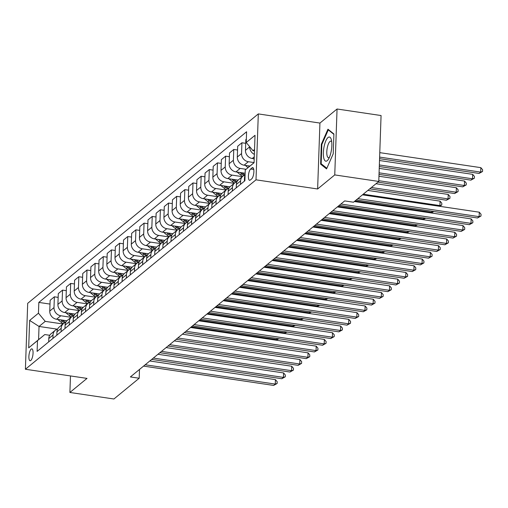 <?xml version="1.0" encoding="UTF-8"?>
<svg xmlns="http://www.w3.org/2000/svg" width="508" height="508" viewBox="0 0 508 508"><rect width="100%" height="100%" fill="white"/><g stroke="black" fill="none" stroke-linecap="round" stroke-linejoin="round"><path stroke-width="0.76" d="M30.772 360.502A6.013 1.924 -81.6 0 0 32.995 354.076A6.013 1.924 -81.6 0 0 31.858 348.856A6.013 1.924 -81.6 0 0 31.172 349.104A6.013 1.924 -81.6 0 0 28.95 355.53A6.013 1.924 -81.6 0 0 30.093 360.75A6.013 1.924 -81.6 0 0 30.772 360.502M258.312 113.913L27.699 303.327L25.4 369.246L256.007 179.826L258.312 113.913L319.932 123.069L317.627 188.982L334.753 174.917L337.058 109.004L319.932 123.069M337.058 109.004L381.07 115.538L378.771 181.451L334.753 174.917M378.771 181.451L353.492 202.216L344.684 200.908L130.385 376.93L139.192 378.238L139.497 369.443M252.057 167.85L250.622 169.031A5.823 1.861 -81.6 0 0 248.469 175.254A5.823 1.861 -81.6 0 0 249.574 180.308A5.823 1.861 -81.6 0 0 250.234 180.073L251.67 178.892A5.823 1.861 -81.6 0 0 253.822 172.669A5.823 1.861 -81.6 0 0 252.717 167.608A5.823 1.861 -81.6 0 0 252.057 167.85L253.282 168.034M254.533 149.454L253.016 150.705L246.221 142.532L246.602 131.756L38.824 302.412L50 304.076M246.221 142.532L255.029 135.299L254.07 162.731L245.262 169.964L254.076 162.636M57.334 329.171L39.04 326.454L38.583 339.636L44.78 334.55L37.49 340.627L37.109 351.403L244.888 180.746L245.262 169.964M37.49 340.627L28.683 347.859L29.642 320.427L38.449 313.195L38.824 302.412M70.472 375.939L69.894 392.462L113.913 398.996L139.192 378.238M69.894 392.462L87.02 378.397L25.4 369.246M317.627 188.982L256.007 179.826M44.78 334.55L49.74 335.286M254.483 150.92L253.016 150.705M254.21 158.788L252.254 158.502A7.512 6.712 -129.4 0 1 245.466 150.33L245.84 139.548L246.342 139.135M254.076 162.566L248.342 161.715A7.512 6.712 -129.4 0 1 241.548 153.543L241.922 142.767L245.707 143.326M249.942 166.065L244.1 165.195A7.512 6.712 -129.4 0 1 237.306 157.023L237.687 146.247L241.922 142.767M246.082 169.285L240.189 168.415A7.512 6.712 -129.4 0 1 233.394 160.242L233.769 149.46L237.554 150.025M245.148 173.26L235.947 171.894A7.512 6.712 -129.4 0 1 229.152 163.722L229.527 152.946L233.769 149.46M242.348 176.644L232.035 175.108A7.512 6.712 -129.4 0 1 225.241 166.935L225.615 156.159L229.4 156.724M238.15 180.13L227.794 178.594A7.512 6.712 -129.4 0 1 220.999 170.421L221.374 159.645L225.615 156.159M234.188 183.337L223.876 181.807A7.512 6.712 -129.4 0 1 217.087 173.634L217.462 162.858L221.247 163.417M229.997 186.83L219.64 185.293A7.512 6.712 -129.4 0 1 212.846 177.121L213.22 166.338L217.462 162.858M226.035 190.036L215.722 188.506A7.512 6.712 -129.4 0 1 208.928 180.334L209.309 169.558L213.087 170.117M221.844 193.529L211.487 191.986A7.512 6.712 -129.4 0 1 204.692 183.82L205.067 173.037L209.309 169.558M217.881 196.736L207.569 195.205A7.512 6.712 -129.4 0 1 200.774 187.033L201.155 176.257L204.934 176.816M213.69 200.222L203.327 198.685A7.512 6.712 -129.4 0 1 196.539 190.513L196.914 179.737L201.155 176.257M209.728 203.435L199.415 201.898A7.512 6.712 -129.4 0 1 192.621 193.732L192.996 182.95L196.78 183.515M205.53 206.921L195.174 205.384A7.512 6.712 -129.4 0 1 188.379 197.212L188.76 186.436L192.996 182.95M201.574 210.128L191.262 208.597A7.512 6.712 -129.4 0 1 184.468 200.425L184.842 189.649L188.627 190.214M197.377 213.62L187.02 212.084A7.512 6.712 -129.4 0 1 180.226 203.911L180.6 193.135L184.842 189.649M193.421 216.827L183.109 215.297A7.512 6.712 -129.4 0 1 176.314 207.124L176.689 196.348L180.473 196.907M189.224 220.32L178.867 218.783A7.512 6.712 -129.4 0 1 172.072 210.61L172.447 199.828L176.689 196.348M185.261 223.526L174.949 221.996A7.512 6.712 -129.4 0 1 168.161 213.824L168.535 203.048L172.32 203.606M181.07 227.019L170.713 225.476A7.512 6.712 -129.4 0 1 163.919 217.303L164.294 206.527L168.535 203.048M177.108 230.226L166.795 228.695A7.512 6.712 -129.4 0 1 160.001 220.523L160.382 209.74L164.16 210.306M172.917 233.712L162.554 232.175A7.512 6.712 -129.4 0 1 155.766 224.003L156.14 213.227L160.382 209.74M168.954 236.925L158.642 235.388A7.512 6.712 -129.4 0 1 151.848 227.216L152.229 216.44L156.007 217.005M164.763 240.411L154.4 238.874A7.512 6.712 -129.4 0 1 147.606 230.702L147.987 219.926L152.229 216.44M160.801 243.618L150.489 242.087A7.512 6.712 -129.4 0 1 143.694 233.915L144.069 223.139L147.853 223.698M156.604 247.11L146.247 245.574A7.512 6.712 -129.4 0 1 139.452 237.401L139.833 226.619L144.069 223.139M152.648 250.317L142.335 248.787A7.512 6.712 -129.4 0 1 135.541 240.614L135.915 229.838L139.7 230.397M148.45 253.809L138.093 252.266A7.512 6.712 -129.4 0 1 131.299 244.1L131.674 233.318L135.915 229.838M144.494 257.016L134.182 255.486A7.512 6.712 -129.4 0 1 127.387 247.313L127.762 236.537L131.547 237.096M140.297 260.502L129.94 258.966A7.512 6.712 -129.4 0 1 123.146 250.793L123.52 240.017L127.762 236.537M136.334 263.716L126.022 262.179A7.512 6.712 -129.4 0 1 119.234 254.013L119.609 243.23L123.387 243.796M132.143 267.202L121.787 265.665A7.512 6.712 -129.4 0 1 114.992 257.493L115.367 246.717L119.609 243.23M128.181 270.408L117.869 268.878A7.512 6.712 -129.4 0 1 111.074 260.706L111.455 249.93L115.233 250.495M123.99 273.901L113.627 272.364A7.512 6.712 -129.4 0 1 106.839 264.192L107.213 253.416L111.455 249.93M120.028 277.108L109.715 275.577A7.512 6.712 -129.4 0 1 102.921 267.405L103.295 256.629L107.08 257.188M115.83 280.6L105.474 279.063A7.512 6.712 -129.4 0 1 98.679 270.891L99.06 260.109L103.295 256.629M111.874 283.807L101.562 282.277A7.512 6.712 -129.4 0 1 94.767 274.104L95.142 263.328L98.927 263.887M107.677 287.299L97.32 285.756A7.512 6.712 -129.4 0 1 90.526 277.584L90.907 266.808L95.142 263.328M103.721 290.506L93.409 288.976A7.512 6.712 -129.4 0 1 86.614 280.803L86.989 270.021L90.773 270.586M99.524 293.992L89.167 292.456A7.512 6.712 -129.4 0 1 82.372 284.283L82.747 273.507L86.989 270.021M95.567 297.205L85.255 295.669A7.512 6.712 -129.4 0 1 78.461 287.496L78.835 276.72L82.62 277.285M91.37 300.692L81.013 299.155A7.512 6.712 -129.4 0 1 74.219 290.982L74.593 280.206L78.835 276.72M87.408 303.898L77.095 302.368A7.512 6.712 -129.4 0 1 70.307 294.196L70.682 283.42L74.46 283.978M83.217 307.391L72.86 305.854A7.512 6.712 -129.4 0 1 66.065 297.682L66.44 286.899L70.682 283.42M79.254 310.598L68.942 309.067A7.512 6.712 -129.4 0 1 62.147 300.895L62.528 290.119L66.307 290.678M75.063 314.09L64.7 312.547A7.512 6.712 -129.4 0 1 57.912 304.381L58.287 293.599L62.528 290.119M71.101 317.297L60.789 315.766A7.512 6.712 -129.4 0 1 53.994 307.594L54.369 296.818L58.153 297.377M66.904 320.783L56.547 319.246A7.512 6.712 -129.4 0 1 49.752 311.074L50.133 300.298L54.369 296.818M62.948 323.996L45.237 321.367L39.04 326.454L29.642 320.427M254.362 154.362A7.512 6.712 -129.4 0 1 249.701 146.844L249.707 146.723M244.386 181.159L244.507 177.762A7.512 6.712 -129.4 0 1 245.078 175.235M240.475 184.372L240.589 180.975A7.512 6.712 -129.4 0 1 242.862 176.219A7.512 6.712 -129.4 0 1 245.085 175.063M236.233 187.852L236.353 184.461A7.512 6.712 -129.4 0 1 238.62 179.699L242.862 176.219M232.315 191.071L232.435 187.674A7.512 6.712 -129.4 0 1 234.709 182.912A7.512 6.712 -129.4 0 1 237.02 181.737M228.079 194.551L228.194 191.16A7.512 6.712 -129.4 0 1 230.467 186.398L234.709 182.912M224.161 197.764L224.282 194.374A7.512 6.712 -129.4 0 1 226.555 189.611A7.512 6.712 -129.4 0 1 228.867 188.436M219.926 201.251L220.04 197.853A7.512 6.712 -129.4 0 1 222.314 193.097L226.555 189.611M216.008 204.464L216.129 201.073A7.512 6.712 -129.4 0 1 218.402 196.31A7.512 6.712 -129.4 0 1 220.707 195.129M211.766 207.95L211.887 204.553A7.512 6.712 -129.4 0 1 214.16 199.79L218.402 196.31M207.855 211.163L207.975 207.766A7.512 6.712 -129.4 0 1 210.249 203.01A7.512 6.712 -129.4 0 1 212.554 201.828M203.613 214.643L203.733 211.252A7.512 6.712 -129.4 0 1 206.007 206.489L210.249 203.01M199.701 217.862L199.815 214.465A7.512 6.712 -129.4 0 1 202.089 209.702A7.512 6.712 -129.4 0 1 204.4 208.528M195.459 221.342L195.58 217.951A7.512 6.712 -129.4 0 1 197.853 213.189L202.089 209.702M191.548 224.561L191.662 221.164A7.512 6.712 -129.4 0 1 193.935 216.402A7.512 6.712 -129.4 0 1 196.247 215.227M187.306 228.041L187.42 224.644A7.512 6.712 -129.4 0 1 189.694 219.888L193.935 216.402M183.388 231.254L183.509 227.863A7.512 6.712 -129.4 0 1 185.782 223.101A7.512 6.712 -129.4 0 1 188.093 221.92M179.153 234.74L179.267 231.343A7.512 6.712 -129.4 0 1 181.54 226.587L185.782 223.101M175.235 237.954L175.355 234.563A7.512 6.712 -129.4 0 1 177.629 229.8A7.512 6.712 -129.4 0 1 179.94 228.619M170.993 241.44L171.113 238.042A7.512 6.712 -129.4 0 1 173.387 233.28L177.629 229.8M167.081 244.653L167.202 241.256A7.512 6.712 -129.4 0 1 169.475 236.499A7.512 6.712 -129.4 0 1 171.78 235.318M162.839 248.133L162.96 244.742A7.512 6.712 -129.4 0 1 165.233 239.979L169.475 236.499M158.928 251.352L159.048 247.955A7.512 6.712 -129.4 0 1 161.315 243.192A7.512 6.712 -129.4 0 1 163.627 242.018M154.686 254.832L154.807 251.441A7.512 6.712 -129.4 0 1 157.08 246.678L161.315 243.192M150.774 258.045L150.889 254.654A7.512 6.712 -129.4 0 1 153.162 249.892A7.512 6.712 -129.4 0 1 155.473 248.717M146.533 261.531L146.653 258.134A7.512 6.712 -129.4 0 1 148.927 253.378L153.162 249.892M142.621 264.744L142.735 261.353A7.512 6.712 -129.4 0 1 145.009 256.591A7.512 6.712 -129.4 0 1 147.32 255.41A14.37 12.84 -129.4 0 1 144.634 253.587L144.126 253.168M138.379 268.23L138.494 264.833A7.512 6.712 -129.4 0 1 140.767 260.071L145.009 256.591M134.461 271.443L134.582 268.046A7.512 6.712 -129.4 0 1 136.855 263.29A7.512 6.712 -129.4 0 1 139.167 262.109A14.37 12.84 -129.4 0 1 136.481 260.286L135.973 259.861M130.226 274.923L130.34 271.532A7.512 6.712 -129.4 0 1 132.613 266.77L136.855 263.29M126.308 278.143L126.428 274.745A7.512 6.712 -129.4 0 1 128.702 269.983A7.512 6.712 -129.4 0 1 131.013 268.808M122.066 281.623L122.187 278.232A7.512 6.712 -129.4 0 1 124.46 273.469L128.702 269.983M118.154 284.842L118.275 281.445A7.512 6.712 -129.4 0 1 120.548 276.682A7.512 6.712 -129.4 0 1 122.853 275.507M113.913 288.322L114.033 284.925A7.512 6.712 -129.4 0 1 116.307 280.168L120.548 276.682M110.001 291.535L110.122 288.144A7.512 6.712 -129.4 0 1 112.389 283.381A7.512 6.712 -129.4 0 1 114.7 282.2A14.37 12.84 -129.4 0 1 112.02 280.378L111.506 279.959M105.759 295.021L105.88 291.624A7.512 6.712 -129.4 0 1 108.153 286.868L112.389 283.381M101.848 298.234L101.962 294.843A7.512 6.712 -129.4 0 1 104.235 290.081A7.512 6.712 -129.4 0 1 106.547 288.9A14.37 12.84 -129.4 0 1 103.861 287.077L103.353 286.652M97.606 301.72L97.727 298.323A7.512 6.712 -129.4 0 1 100 293.56L104.235 290.081M93.688 304.933L93.809 301.536A7.512 6.712 -129.4 0 1 96.082 296.78A7.512 6.712 -129.4 0 1 98.393 295.599A14.37 12.84 -129.4 0 1 95.707 293.776L95.199 293.351M89.452 308.413L89.567 305.022A7.512 6.712 -129.4 0 1 91.84 300.26L96.082 296.78M85.534 311.633L85.655 308.235A7.512 6.712 -129.4 0 1 87.928 303.473A7.512 6.712 -129.4 0 1 90.24 302.298A14.37 12.84 -129.4 0 1 87.554 300.476L87.046 300.05M81.299 315.112L81.413 311.721A7.512 6.712 -129.4 0 1 83.687 306.959L87.928 303.473M77.381 318.326L77.502 314.935A7.512 6.712 -129.4 0 1 79.775 310.172A7.512 6.712 -129.4 0 1 82.08 308.997M73.139 321.812L73.26 318.414A7.512 6.712 -129.4 0 1 75.533 313.658L79.775 310.172M69.228 325.025L69.348 321.634A7.512 6.712 -129.4 0 1 71.622 316.871A7.512 6.712 -129.4 0 1 73.927 315.69M64.986 328.511L65.107 325.114A7.512 6.712 -129.4 0 1 67.38 320.351L71.622 316.871M61.074 331.724L61.189 328.327A7.512 6.712 -129.4 0 1 63.462 323.571A7.512 6.712 -129.4 0 1 65.773 322.389M56.833 335.204L56.953 331.813A7.512 6.712 -129.4 0 1 59.226 327.05L63.462 323.571M52.921 338.423L53.035 335.026A7.512 6.712 -129.4 0 1 55.308 330.264A7.512 6.712 -129.4 0 1 57.62 329.089M38.449 313.195L45.237 321.367M48.679 341.903L48.8 338.512A7.512 6.712 -129.4 0 1 51.067 333.75L55.308 330.264M28.683 347.859L38.583 339.636M327.952 129.21L321.31 144.304L320.618 164.154L326.568 168.91L333.21 153.81L333.902 133.96L327.952 129.21M321.945 164.351L320.618 164.154M321.901 144.393L321.31 144.304M357.854 198.628L479.139 216.643L477.507 217.983L356.222 199.968M362.471 194.837L479.292 212.192L479.139 216.643L480.981 216.046L477.507 217.983M479.292 212.192L481.044 214.268L480.981 216.046M379.565 158.667L479.063 173.444L480.689 172.104L480.847 167.653L379.774 152.641M480.847 167.653L482.6 169.729L482.536 171.514L480.689 172.104L379.622 157.093M482.536 171.514L479.063 173.444M340.9 204.019L470.98 223.342L469.354 224.682L339.268 205.359M354.317 201.536L471.138 218.885L470.98 223.342L472.827 222.745L469.354 224.682M471.138 218.885L472.891 220.967L472.827 222.745M332.746 210.718L462.826 230.041L461.194 231.381L331.114 212.058M337.363 206.927L462.985 225.584L462.826 230.041L464.674 229.445L461.194 231.381M462.985 225.584L464.737 227.66L464.674 229.445M324.587 217.418L454.673 236.734L453.041 238.074L322.961 218.757M329.203 213.627L454.831 232.283L454.673 236.734L456.521 236.144L453.041 238.074M454.831 232.283L456.584 234.359L456.521 236.144M253.397 158.667L254.191 159.328M379.292 166.535L470.903 180.143L472.535 178.803L472.694 174.352L379.501 160.509M472.694 174.352L474.447 176.428L474.383 178.213L472.535 178.803L379.343 164.96M474.383 178.213L470.903 180.143M245.243 165.367L248.012 167.672M379.012 174.403L462.75 186.842L464.382 185.503L464.541 181.051L379.222 168.377M248.241 165.811L249.244 166.649M464.541 181.051L466.293 183.128L466.23 184.906L464.382 185.503L379.07 172.828M466.23 184.906L462.75 186.842M237.084 172.066L240.468 174.879A14.37 12.84 50.6 0 0 242.646 176.397M240.087 172.51L241.706 173.857A14.37 12.84 50.6 0 0 244.037 175.463M377.92 182.15L454.596 193.542L456.228 192.202L456.381 187.744L378.949 176.244M245.091 174.968A14.37 12.84 -129.4 0 1 242.487 173.215L241.979 172.79M456.381 187.744L458.133 189.827L458.076 191.605L456.228 192.202L378.797 180.702M458.076 191.605L454.596 193.542M316.433 224.111L446.519 243.434L444.887 244.773L314.801 225.45M321.05 220.32L446.672 238.982L446.519 243.434L448.367 242.843L444.887 244.773M446.672 238.982L448.424 241.059L448.367 242.843M228.93 178.765L232.315 181.572A14.37 12.84 50.6 0 0 234.493 183.096M237.02 179.965A14.37 12.84 50.6 0 0 237.846 180.467M231.934 179.21L233.553 180.556A14.37 12.84 50.6 0 0 235.883 182.162M369.767 188.849L446.443 200.235L448.075 198.895L448.227 194.443L376.009 183.718M237.026 181.718A14.37 12.84 -129.4 0 1 234.334 179.915L233.826 179.489M448.227 194.443L449.98 196.52L449.923 198.304L448.075 198.895L371.392 187.509M449.923 198.304L446.443 200.235M323.736 157.918A12.211 3.905 -81.6 0 0 328.416 159.245A12.211 3.905 -81.6 0 0 331.489 140.303A12.211 3.905 -81.6 0 0 331.33 139.649A12.211 3.905 -81.6 0 0 325.685 141.199A12.211 3.905 -81.6 0 0 323.736 157.918M331.718 141.732A8.357 2.673 -81.6 0 0 330.924 141.154A8.357 2.673 -81.6 0 0 327.641 146.19A8.357 2.673 -81.6 0 0 327.044 155.448A8.357 2.673 -81.6 0 0 328.466 157.69A8.357 2.673 -81.6 0 0 329.394 157.366M328.905 129.972L328.282 129.877L333.889 134.353M326.847 168.269L321.177 163.735L321.85 144.501L328.282 129.877M308.28 230.81L438.366 250.133L436.734 251.473L306.648 232.15M312.896 227.019L438.518 245.681L438.366 250.133L440.207 249.536L436.734 251.473M438.518 245.681L440.271 247.758L440.207 249.536M300.126 237.509L430.213 256.832L428.581 258.172L298.494 238.849M304.743 233.718L430.365 252.374L430.213 256.832L432.054 256.235L428.581 258.172M430.365 252.374L432.118 254.457L432.054 256.235M291.973 244.208L422.053 263.525L420.427 264.865L290.341 245.548M296.589 240.417L422.212 259.074L422.053 263.525L423.901 262.934L420.427 264.865M422.212 259.074L423.964 261.15L423.901 262.934M283.82 250.908L413.899 270.224L412.267 271.564L282.188 252.247M288.43 247.117L414.058 265.773L413.899 270.224L415.747 269.634L412.267 271.564M414.058 265.773L415.811 267.849L415.747 269.634M275.66 257.6L405.746 276.923L404.114 278.263L274.034 258.94M280.276 253.809L405.898 272.472L405.746 276.923L407.594 276.327L404.114 278.263M405.898 272.472L407.657 274.549L407.594 276.327M220.777 185.458L224.161 188.271A14.37 12.84 50.6 0 0 226.339 189.789M228.867 186.658A14.37 12.84 50.6 0 0 229.692 187.166M223.774 185.903L225.4 187.255A14.37 12.84 50.6 0 0 227.724 188.862M439.153 206.229L439.922 205.594L440.074 201.143L367.855 190.417M228.873 188.417A14.37 12.84 -129.4 0 1 226.181 186.607L225.673 186.188M440.074 201.143L441.827 203.219L441.763 205.003L439.922 205.594L363.239 194.208M441.763 205.003L439.585 206.292M212.623 192.157L216.002 194.97A14.37 12.84 50.6 0 0 218.18 196.488M220.713 193.358A14.37 12.84 50.6 0 0 221.539 193.865M215.621 192.602L217.246 193.954A14.37 12.84 50.6 0 0 219.57 195.555M220.72 195.11A14.37 12.84 -129.4 0 1 218.027 193.307L217.519 192.888M430.994 212.922L431.762 212.293L355.086 200.908M433.616 211.461L431.432 212.992M433.61 211.696L431.762 212.293L431.8 211.195M204.47 198.857L207.848 201.67A14.37 12.84 50.6 0 0 210.026 203.187M212.554 200.057A14.37 12.84 50.6 0 0 213.379 200.558M207.467 199.301L209.086 200.647A14.37 12.84 50.6 0 0 211.417 202.254M212.566 201.809A14.37 12.84 -129.4 0 1 209.874 200.006L209.359 199.581M422.84 219.621L423.608 218.992L338.131 206.292M425.463 218.161L423.278 219.691M425.456 218.396L423.608 218.992L423.647 217.894M196.317 205.556L199.695 208.363A14.37 12.84 50.6 0 0 201.873 209.887M204.4 206.756A14.37 12.84 50.6 0 0 205.226 207.258M199.314 206L200.933 207.347A14.37 12.84 50.6 0 0 203.264 208.953M204.413 208.509A14.37 12.84 -129.4 0 1 201.72 206.705L201.206 206.28M414.687 226.32L415.455 225.692L329.971 212.992M417.309 224.86L415.125 226.384M417.303 225.095L415.455 225.692L415.493 224.593M188.157 212.249L191.541 215.062A14.37 12.84 50.6 0 0 193.719 216.579M196.247 213.455A14.37 12.84 50.6 0 0 197.072 213.957M191.16 212.7L192.78 214.046A14.37 12.84 50.6 0 0 195.11 215.652M196.253 215.208A14.37 12.84 -129.4 0 1 193.561 213.404L193.053 212.979M406.533 233.02L407.302 232.385L321.818 219.691M409.156 231.559L406.971 233.083M409.15 231.794L407.302 232.385L407.34 231.286M267.506 264.3L397.593 283.623L395.961 284.963L265.875 265.64M272.123 260.509L397.745 279.165L397.593 283.623L399.44 283.026L395.961 284.963M397.745 279.165L399.498 281.248L399.44 283.026M180.003 218.948L183.388 221.761A14.37 12.84 50.6 0 0 185.566 223.279M188.093 220.148A14.37 12.84 50.6 0 0 188.919 220.656M183.007 219.393L184.626 220.745A14.37 12.84 50.6 0 0 186.95 222.345M188.1 221.901A14.37 12.84 -129.4 0 1 185.407 220.097L184.899 219.678M398.38 239.719L399.148 239.084L313.665 226.39M401.002 238.258L398.818 239.782M400.99 238.493L399.148 239.084L399.186 237.985M259.353 270.999L389.439 290.322L387.807 291.656L257.721 272.339M263.969 267.208L389.592 285.864L389.439 290.322L391.281 289.725L387.807 291.656M389.592 285.864L391.344 287.941L391.281 289.725M171.85 225.647L175.235 228.46A14.37 12.84 50.6 0 0 177.406 229.978M179.94 226.847A14.37 12.84 50.6 0 0 180.765 227.349M174.847 226.092L176.473 227.438A14.37 12.84 50.6 0 0 178.797 229.044M179.946 228.6A14.37 12.84 -129.4 0 1 177.254 226.797L176.746 226.371M390.22 246.412L390.995 245.783L305.511 233.089M392.849 244.951L390.658 246.482M392.836 245.186L390.995 245.783L391.033 244.685M251.2 277.698L381.279 297.015L379.654 298.355L249.568 279.038M255.816 273.907L381.438 292.564L381.279 297.015L383.127 296.424L379.654 298.355M381.438 292.564L383.191 294.64L383.127 296.424M163.697 232.346L167.075 235.16A14.37 12.84 50.6 0 0 169.253 236.677M171.787 233.547A14.37 12.84 50.6 0 0 172.612 234.048M166.694 232.791L168.319 234.137A14.37 12.84 50.6 0 0 170.644 235.744M171.793 235.299A14.37 12.84 -129.4 0 1 169.101 233.496L168.593 233.07M382.067 253.111L382.835 252.482L297.358 239.782M384.689 251.651L382.505 253.174M384.683 251.885L382.835 252.482L382.873 251.384M243.046 284.391L373.126 303.714L371.494 305.054L241.414 285.731M247.663 280.6L373.285 299.263L373.126 303.714L374.974 303.124L371.494 305.054M373.285 299.263L375.037 301.339L374.974 303.124M155.543 239.046L158.921 241.852A14.37 12.84 50.6 0 0 161.1 243.376M163.627 240.246A14.37 12.84 50.6 0 0 164.452 240.748M158.54 239.49L160.16 240.836A14.37 12.84 50.6 0 0 162.49 242.443M163.639 241.999A14.37 12.84 -129.4 0 1 160.947 240.195L160.433 239.77M373.913 259.81L374.682 259.175L289.204 246.482M376.536 258.35L374.352 259.874M376.53 258.585L374.682 259.175L374.72 258.077M234.893 291.09L364.973 310.413L363.341 311.753L233.261 292.43M239.503 287.299L365.131 305.962L364.973 310.413L366.82 309.816L363.341 311.753M365.131 305.962L366.884 308.038L366.82 309.816M147.39 245.739L150.768 248.552A14.37 12.84 50.6 0 0 152.946 250.069M155.473 246.939A14.37 12.84 50.6 0 0 156.299 247.447M150.387 246.183L152.006 247.536A14.37 12.84 50.6 0 0 154.337 249.136M155.486 248.698A14.37 12.84 -129.4 0 1 152.787 246.888L152.279 246.469M365.76 266.51L366.528 265.875L281.045 253.181M368.383 265.049L366.198 266.573M368.376 265.284L366.528 265.875L366.566 264.776M226.733 297.79L356.819 317.113L355.187 318.452L225.108 299.129M231.35 293.999L356.972 312.655L356.819 317.113L358.667 316.516L355.187 318.452M356.972 312.655L358.724 314.738L358.667 316.516M139.23 252.438L142.615 255.251A14.37 12.84 50.6 0 0 144.793 256.769M147.32 253.638A14.37 12.84 50.6 0 0 148.145 254.146M142.234 252.882L143.853 254.235A14.37 12.84 50.6 0 0 146.183 255.835M357.607 273.202L358.375 272.574L272.891 259.88M360.229 271.742L358.045 273.272M360.223 271.977L358.375 272.574L358.413 271.475M218.58 304.489L348.666 323.806L347.034 325.145L216.948 305.829M223.196 300.698L348.818 319.354L348.666 323.806L350.514 323.215L347.034 325.145M348.818 319.354L350.571 321.431L350.514 323.215M210.426 311.188L340.512 330.505L338.88 331.845L208.794 312.528M215.043 307.397L340.665 326.053L340.512 330.505L342.354 329.914L338.88 331.845M340.665 326.053L342.417 328.13L342.354 329.914M202.273 317.881L332.353 337.204L330.727 338.544L200.641 319.221M206.889 314.09L332.511 332.753L332.353 337.204L334.2 336.607L330.727 338.544M332.511 332.753L334.264 334.829L334.2 336.607M194.119 324.58L324.199 343.903L322.567 345.243L192.488 325.92M198.736 320.789L324.358 339.446L324.199 343.903L326.047 343.306L322.567 345.243M324.358 339.446L326.111 341.528L326.047 343.306M185.966 331.28L316.046 350.603L314.414 351.936L184.334 332.619M190.576 327.489L316.205 346.145L316.046 350.603L317.894 350.006L314.414 351.936M316.205 346.145L317.957 348.221L317.894 350.006M177.806 337.979L307.892 357.295L306.261 358.635L176.181 339.319M182.423 334.188L308.045 352.844L307.892 357.295L309.74 356.705L306.261 358.635M308.045 352.844L309.797 354.921L309.74 356.705M169.653 344.672L299.739 363.995L298.107 365.335L168.021 346.012M174.269 340.881L299.891 359.543L299.739 363.995L301.581 363.404L298.107 365.335M299.891 359.543L301.644 361.62L301.581 363.404M161.5 351.371L291.586 370.694L289.954 372.034L159.868 352.711M166.116 347.58L291.738 366.243L291.586 370.694L293.427 370.097L289.954 372.034M291.738 366.243L293.491 368.319L293.427 370.097M131.077 259.137L134.461 261.95A14.37 12.84 50.6 0 0 136.639 263.468M139.167 260.337A14.37 12.84 50.6 0 0 139.992 260.839M134.08 259.582L135.7 260.928A14.37 12.84 50.6 0 0 138.024 262.534M349.453 279.902L350.222 279.273L264.738 266.573M352.076 278.441L349.885 279.965M352.063 278.676L350.222 279.273L350.26 278.174M122.923 265.836L126.302 268.643A14.37 12.84 50.6 0 0 128.48 270.167M131.013 267.037A14.37 12.84 50.6 0 0 131.839 267.538M125.921 266.281L127.546 267.627A14.37 12.84 50.6 0 0 129.87 269.234M131.02 268.789A14.37 12.84 -129.4 0 1 128.327 266.986L127.819 266.56M341.293 286.601L342.068 285.972L256.584 273.272M343.922 285.14L341.732 286.664M343.91 285.375L342.068 285.972L342.106 284.874M114.77 272.529L118.148 275.342A14.37 12.84 50.6 0 0 120.326 276.86M122.86 273.736A14.37 12.84 50.6 0 0 123.679 274.237M117.767 272.98L119.386 274.326A14.37 12.84 50.6 0 0 121.717 275.933M122.866 275.488A14.37 12.84 -129.4 0 1 120.174 273.685L119.666 273.26M333.14 293.3L333.908 292.665L248.431 279.971M335.763 291.84L333.578 293.364M335.756 292.075L333.908 292.665L333.947 291.567M106.617 279.229L109.995 282.042A14.37 12.84 50.6 0 0 112.173 283.559M114.7 280.429A14.37 12.84 50.6 0 0 115.526 280.937M109.614 279.673L111.233 281.026A14.37 12.84 50.6 0 0 113.563 282.626M324.987 299.999L325.755 299.364L240.278 286.671M327.609 298.539L325.425 300.063M327.603 298.774L325.755 299.364L325.793 298.266M98.463 285.928L101.841 288.741A14.37 12.84 50.6 0 0 104.019 290.259M106.547 287.128A14.37 12.84 50.6 0 0 107.372 287.63M101.46 286.372L103.08 287.719A14.37 12.84 50.6 0 0 105.41 289.325M316.833 306.692L317.602 306.064L232.118 293.37M319.456 305.232L317.271 306.762M319.449 305.467L317.602 306.064L317.64 304.965M90.303 292.627L93.688 295.44A14.37 12.84 50.6 0 0 95.866 296.958M98.393 293.827A14.37 12.84 50.6 0 0 99.219 294.329M93.307 293.072L94.926 294.418A14.37 12.84 50.6 0 0 97.257 296.024M308.68 313.392L309.448 312.763L223.964 300.063M311.302 311.931L309.118 313.455M311.296 312.166L309.448 312.763L309.486 311.664M82.15 299.326L85.534 302.133A14.37 12.84 50.6 0 0 87.713 303.657M90.24 300.526A14.37 12.84 50.6 0 0 91.065 301.028M85.153 299.771L86.773 301.117A14.37 12.84 50.6 0 0 89.097 302.724M300.526 320.091L301.295 319.456L215.811 306.762M303.149 318.63L300.958 320.154M303.136 318.865L301.295 319.456L301.333 318.357M73.997 306.019L77.375 308.832A14.37 12.84 50.6 0 0 79.553 310.35M82.086 307.219A14.37 12.84 50.6 0 0 82.912 307.727M76.994 306.464L78.619 307.816A14.37 12.84 50.6 0 0 80.943 309.416M82.093 308.978A14.37 12.84 -129.4 0 1 79.4 307.169L78.892 306.749M292.367 326.79L293.135 326.155L207.658 313.461M294.996 325.33L292.805 326.854M294.983 325.565L293.135 326.155L293.18 325.056M153.346 358.07L283.426 377.393L281.8 378.733L151.714 359.41M157.963 354.279L283.585 372.935L283.426 377.393L285.274 376.796L281.8 378.733M283.585 372.935L285.337 375.018L285.274 376.796M65.843 312.718L69.221 315.531A14.37 12.84 50.6 0 0 71.399 317.049M73.933 313.919A14.37 12.84 50.6 0 0 74.752 314.427M68.84 313.163L70.46 314.516A14.37 12.84 50.6 0 0 72.79 316.116M73.939 315.671A14.37 12.84 -129.4 0 1 71.247 313.868L70.739 313.449M284.213 333.483L284.982 332.854L199.504 320.161M286.836 332.022L284.651 333.553M286.829 332.257L284.982 332.854L285.02 331.756M145.193 364.769L275.272 384.086L273.641 385.426L143.561 366.109M149.809 360.978L275.431 379.635L275.272 384.086L277.12 383.496L273.641 385.426M275.431 379.635L277.184 381.711L277.12 383.496M57.69 319.418L61.068 322.231A14.37 12.84 50.6 0 0 63.246 323.748M65.773 320.618A14.37 12.84 50.6 0 0 66.599 321.12M60.687 319.862L62.306 321.208A14.37 12.84 50.6 0 0 64.637 322.815M65.786 322.37A14.37 12.84 -129.4 0 1 63.094 320.567L62.579 320.142M276.06 340.182L276.828 339.554L191.351 326.854M278.682 338.722L276.498 340.246M278.676 338.957L276.828 339.554L276.866 338.455M252.254 158.502L254.279 156.839M244.1 165.195L248.342 161.715M235.947 171.894L240.189 168.415M227.794 178.594L232.035 175.108M219.64 185.293L223.876 181.807M211.487 191.986L215.722 188.506M203.327 198.685L207.569 195.205M195.174 205.384L199.415 201.898M187.02 212.084L191.262 208.597M178.867 218.783L183.109 215.297M170.713 225.476L174.949 221.996M162.554 232.175L166.795 228.695M154.4 238.874L158.642 235.388M146.247 245.574L150.489 242.087M138.093 252.266L142.335 248.787M129.94 258.966L134.182 255.486M121.787 265.665L126.022 262.179M113.627 272.364L117.869 268.878M105.474 279.063L109.715 275.577M97.32 285.756L101.562 282.277M89.167 292.456L93.409 288.976M81.013 299.155L85.255 295.669M72.86 305.854L77.095 302.368M64.7 312.547L68.942 309.067M56.547 319.246L60.789 315.766M245.466 150.33L249.701 146.844M244.507 177.762L245.008 177.349M236.353 184.461L240.589 180.975M237.306 157.023L241.548 153.543M228.194 191.16L232.435 187.674M229.152 163.722L233.394 160.242M220.04 197.853L224.282 194.374M220.999 170.421L225.241 166.935M211.887 204.553L216.129 201.073M212.846 177.121L217.087 173.634M203.733 211.252L207.975 207.766M204.692 183.82L208.928 180.334M195.58 217.951L199.815 214.465M196.539 190.513L200.774 187.033M187.42 224.644L191.662 221.164M188.379 197.212L192.621 193.732M179.267 231.343L183.509 227.863M180.226 203.911L184.468 200.425M171.113 238.042L175.355 234.563M172.072 210.61L176.314 207.124M162.96 244.742L167.202 241.256M163.919 217.303L168.161 213.824M154.807 251.441L159.048 247.955M155.766 224.003L160.001 220.523M146.653 258.134L150.889 254.654M147.606 230.702L151.848 227.216M138.494 264.833L142.735 261.353M139.452 237.401L143.694 233.915M130.34 271.532L134.582 268.046M131.299 244.1L135.541 240.614M122.187 278.232L126.428 274.745M123.146 250.793L127.387 247.313M114.033 284.925L118.275 281.445M114.992 257.493L119.234 254.013M105.88 291.624L110.122 288.144M106.839 264.192L111.074 260.706M97.727 298.323L101.962 294.843M98.679 270.891L102.921 267.405M89.567 305.022L93.809 301.536M90.526 277.584L94.767 274.104M81.413 311.721L85.655 308.235M82.372 284.283L86.614 280.803M73.26 318.414L77.502 314.935M74.219 290.982L78.461 287.496M65.107 325.114L69.348 321.634M66.065 297.682L70.307 294.196M56.953 331.813L61.189 328.327M57.912 304.381L62.147 300.895M48.8 338.512L53.035 335.026M49.752 311.074L53.994 307.594M253.771 169.494L250.622 169.031M241.706 173.857L240.468 174.879M242.849 172.923L242.487 173.215M233.553 180.556L232.315 181.572M234.696 179.616L234.334 179.915M225.4 187.255L224.161 188.271M226.543 186.315L226.181 186.607M217.246 193.954L216.002 194.97M218.383 193.015L218.027 193.307M209.086 200.647L207.848 201.67M210.229 199.714L209.874 200.006M200.933 207.347L199.695 208.363M202.076 206.407L201.72 206.705M192.78 214.046L191.541 215.062M193.923 213.106L193.561 213.404M184.626 220.745L183.388 221.761M185.769 219.805L185.407 220.097M176.473 227.438L175.235 228.46M177.609 226.505L177.254 226.797M168.319 234.137L167.075 235.16M169.456 233.204L169.101 233.496M160.16 240.836L158.921 241.852M161.303 239.897L160.947 240.195M152.006 247.536L150.768 248.552M153.149 246.596L152.787 246.888M143.853 254.235L142.615 255.251M144.996 253.295L144.634 253.587M135.7 260.928L134.461 261.95M136.843 259.994L136.481 260.286M127.546 267.627L126.302 268.643M128.683 266.687L128.327 266.986M119.386 274.326L118.148 275.342M120.529 273.387L120.174 273.685M111.233 281.026L109.995 282.042M112.376 280.086L112.02 280.378M103.08 287.719L101.841 288.741M104.223 286.785L103.861 287.077M94.926 294.418L93.688 295.44M96.069 293.484L95.707 293.776M86.773 301.117L85.534 302.133M87.916 300.177L87.554 300.476M78.619 307.816L77.375 308.832M79.756 306.876L79.4 307.169M70.46 314.516L69.221 315.531M71.603 313.576L71.247 313.868M62.306 321.208L61.068 322.231M63.449 320.275L63.094 320.567"/></g></svg>
